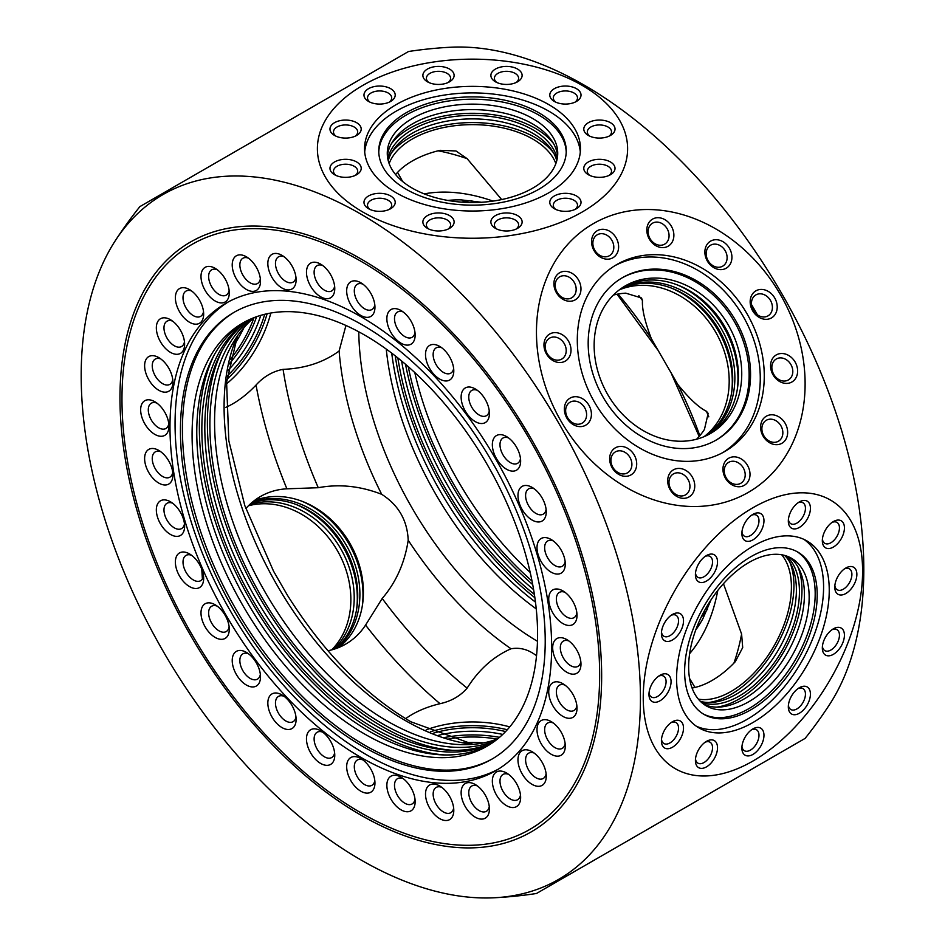 <?xml version="1.0" encoding="UTF-8"?>
<svg xmlns="http://www.w3.org/2000/svg" width="945" height="945" viewBox="0 0 945 945"><rect width="100%" height="100%" fill="white"/><g stroke="black" fill="none" stroke-linecap="round" stroke-linejoin="round"><path stroke-width="1.42" d="M730.686 263.206A15.628 12.758 60 0 0 724.059 242.381A15.628 12.758 60 0 0 706.104 246.149A15.628 12.758 60 0 0 712.731 266.962A15.628 12.758 60 0 0 730.686 263.206M726.15 262.297A12.096 9.875 60 0 0 723.338 248.204A12.096 9.875 60 0 0 710.581 245.216A12.096 9.875 60 0 0 707.12 249.09A12.096 9.875 60 0 0 709.931 263.171A12.096 9.875 60 0 0 722.689 266.171A12.096 9.875 60 0 0 726.15 262.297M673.82 233.899A15.628 12.758 60 0 0 659.102 217.752A15.628 12.758 60 0 0 646.876 231.419A15.628 12.758 60 0 0 661.583 247.566A15.628 12.758 60 0 0 673.82 233.899M669.025 234.632A12.096 9.875 60 0 0 662.965 224.154A12.096 9.875 60 0 0 652.534 223.197A12.096 9.875 60 0 0 648.152 232.718A12.096 9.875 60 0 0 654.2 243.196A12.096 9.875 60 0 0 664.642 244.153A12.096 9.875 60 0 0 669.025 234.632M616.14 237.857A15.628 12.758 60 0 0 597.275 230.698A15.628 12.758 60 0 0 594.051 250.614A15.628 12.758 60 0 0 612.903 257.761A15.628 12.758 60 0 0 616.14 237.857M611.887 240.313A12.096 9.875 60 0 0 597.275 234.773A12.096 9.875 60 0 0 594.771 250.189A12.096 9.875 60 0 0 609.383 255.729A12.096 9.875 60 0 0 611.887 240.313M573.107 274.003A15.628 12.758 60 0 0 555.152 277.771A15.628 12.758 60 0 0 561.779 298.585A15.628 12.758 60 0 0 579.734 294.828A15.628 12.758 60 0 0 573.107 274.003M570.071 277.795A12.096 9.875 60 0 0 559.629 276.838A12.096 9.875 60 0 0 561.295 296.836A12.096 9.875 60 0 0 571.737 297.793A12.096 9.875 60 0 0 570.071 277.795M556.239 332.664A15.628 12.758 60 0 0 544.013 346.331A15.628 12.758 60 0 0 558.719 362.478A15.628 12.758 60 0 0 570.957 348.823A15.628 12.758 60 0 0 556.239 332.664M554.762 337.046A12.096 9.875 60 0 0 549.671 338.109A12.096 9.875 60 0 0 545.891 350.654A12.096 9.875 60 0 0 556.688 360.139A12.096 9.875 60 0 0 561.767 359.076A12.096 9.875 60 0 0 565.559 346.531A12.096 9.875 60 0 0 554.762 337.046M570.071 398.128A15.628 12.758 60 0 0 566.835 418.033A15.628 12.758 60 0 0 585.699 425.191A15.628 12.758 60 0 0 588.936 405.275A15.628 12.758 60 0 0 570.071 398.128M570.071 402.192L570.071 402.192A12.096 9.875 60 0 0 567.567 417.607A12.096 9.875 60 0 0 582.167 423.147L582.167 423.147A12.096 9.875 60 0 0 584.683 407.732A12.096 9.875 60 0 0 570.071 402.192L570.071 402.192M610.883 452.832A15.628 12.758 60 0 0 617.51 473.646A15.628 12.758 60 0 0 635.465 469.889A15.628 12.758 60 0 0 628.838 449.076A15.628 12.758 60 0 0 610.883 452.832M611.899 455.773A12.096 9.875 60 0 0 614.711 469.866A12.096 9.875 60 0 0 627.468 472.854A12.096 9.875 60 0 0 630.929 468.98A12.096 9.875 60 0 0 628.118 454.888A12.096 9.875 60 0 0 615.36 451.899A12.096 9.875 60 0 0 611.899 455.773M667.749 482.139A15.628 12.758 60 0 0 682.467 498.287A15.628 12.758 60 0 0 694.705 484.62A15.628 12.758 60 0 0 679.987 468.472A15.628 12.758 60 0 0 667.749 482.139M669.025 483.427A12.096 9.875 60 0 0 675.084 493.916A12.096 9.875 60 0 0 685.515 494.873A12.096 9.875 60 0 0 689.897 485.352A12.096 9.875 60 0 0 683.849 474.874A12.096 9.875 60 0 0 673.419 473.917A12.096 9.875 60 0 0 669.025 483.427M725.429 478.182A15.628 12.758 60 0 0 744.294 485.328A15.628 12.758 60 0 0 747.53 465.424A15.628 12.758 60 0 0 728.666 458.266A15.628 12.758 60 0 0 725.429 478.182M726.162 477.757A12.096 9.875 60 0 0 740.774 483.297A12.096 9.875 60 0 0 743.278 467.881A12.096 9.875 60 0 0 728.666 462.341A12.096 9.875 60 0 0 726.162 477.757M768.474 442.024A15.628 12.758 60 0 0 786.417 438.267A15.628 12.758 60 0 0 779.79 417.454A15.628 12.758 60 0 0 761.835 421.21A15.628 12.758 60 0 0 768.474 442.024M767.978 440.276A12.096 9.875 60 0 0 778.42 441.232A12.096 9.875 60 0 0 776.755 421.234A12.096 9.875 60 0 0 766.312 420.277A12.096 9.875 60 0 0 767.978 440.276M785.33 383.363A15.628 12.758 60 0 0 797.568 369.696A15.628 12.758 60 0 0 782.85 353.548A15.628 12.758 60 0 0 770.612 367.215A15.628 12.758 60 0 0 785.33 383.363M783.287 381.024A12.096 9.875 60 0 0 788.378 379.949A12.096 9.875 60 0 0 792.158 367.416A12.096 9.875 60 0 0 781.361 357.931A12.096 9.875 60 0 0 776.282 358.994A12.096 9.875 60 0 0 772.502 371.539A12.096 9.875 60 0 0 783.287 381.024M521.593 77.762A15.628 9.025 0 0 0 510.548 66.717A15.628 9.025 0 0 0 491.412 73.096A15.628 9.025 0 0 0 495.452 81.802A15.628 9.025 0 0 0 517.553 81.802A15.628 9.025 0 0 0 521.593 77.762M516.147 82.522A12.096 6.981 0 0 0 518.191 80.112A12.096 6.981 0 0 0 518.604 78.305A12.096 6.981 0 0 0 508.079 71.371A12.096 6.981 0 0 0 494.814 76.498A12.096 6.981 0 0 0 494.4 78.305A12.096 6.981 0 0 0 496.857 82.522M453.588 73.096A15.628 9.025 0 0 0 434.452 66.717A15.628 9.025 0 0 0 423.407 77.762A15.628 9.025 0 0 0 427.447 81.802A15.628 9.025 0 0 0 449.548 81.802A15.628 9.025 0 0 0 453.588 73.096M448.143 82.522A12.096 6.981 0 0 0 450.6 78.305A12.096 6.981 0 0 0 450.186 76.498A12.096 6.981 0 0 0 436.921 71.371A12.096 6.981 0 0 0 426.396 78.305A12.096 6.981 0 0 0 426.809 80.112A12.096 6.981 0 0 0 428.853 82.522M390.639 88.676A15.628 9.025 0 0 0 368.55 88.676A15.628 9.025 0 0 0 368.55 101.434L368.55 101.434A15.628 9.025 0 0 0 390.639 101.434A15.628 9.025 0 0 0 390.639 88.676M389.234 102.154A12.096 6.981 0 0 0 391.702 97.937A12.096 6.981 0 0 0 388.159 93A12.096 6.981 0 0 0 374.964 91.476A12.096 6.981 0 0 0 367.499 97.937A12.096 6.981 0 0 0 369.956 102.154M349.638 120.358A15.628 9.025 0 0 0 332.061 124.551A15.628 9.025 0 0 0 334.542 135.442A15.628 9.025 0 0 0 341.547 137.781A15.628 9.025 0 0 0 356.643 135.442A15.628 9.025 0 0 0 349.638 120.358M355.237 136.163A12.096 6.981 0 0 0 357.694 131.946A12.096 6.981 0 0 0 348.729 125.189A12.096 6.981 0 0 0 333.49 131.946A12.096 6.981 0 0 0 335.947 136.163M341.547 159.622A15.628 9.025 0 0 0 334.542 174.707A15.628 9.025 0 0 0 349.638 177.046A15.628 9.025 0 0 0 356.643 174.707A15.628 9.025 0 0 0 359.124 163.816A15.628 9.025 0 0 0 341.547 159.622M355.237 175.427A12.096 6.981 0 0 0 357.694 171.21A12.096 6.981 0 0 0 342.456 164.454A12.096 6.981 0 0 0 333.49 171.21A12.096 6.981 0 0 0 335.947 175.427M368.55 195.958A15.628 9.025 0 0 0 368.55 208.715A15.628 9.025 0 0 0 390.639 208.715L390.639 208.715A15.628 9.025 0 0 0 390.639 195.958A15.628 9.025 0 0 0 368.55 195.958M389.234 209.436A12.096 6.981 0 0 0 391.702 205.207A12.096 6.981 0 0 0 384.225 198.757A12.096 6.981 0 0 0 371.042 200.269A12.096 6.981 0 0 0 367.499 205.207A12.096 6.981 0 0 0 369.956 209.436M423.407 219.63A15.628 9.025 0 0 0 427.447 228.347A15.628 9.025 0 0 0 449.548 228.347A15.628 9.025 0 0 0 453.588 224.308A15.628 9.025 0 0 0 442.543 213.251A15.628 9.025 0 0 0 423.407 219.63M448.143 229.068A12.096 6.981 0 0 0 450.186 226.658A12.096 6.981 0 0 0 450.6 224.839A12.096 6.981 0 0 0 440.075 217.917A12.096 6.981 0 0 0 426.809 223.032A12.096 6.981 0 0 0 426.396 224.839A12.096 6.981 0 0 0 428.853 229.068M491.412 224.308A15.628 9.025 0 0 0 495.452 228.347A15.628 9.025 0 0 0 517.553 228.347A15.628 9.025 0 0 0 521.593 219.63A15.628 9.025 0 0 0 502.457 213.251A15.628 9.025 0 0 0 491.412 224.308M516.147 229.068A12.096 6.981 0 0 0 518.604 224.839A12.096 6.981 0 0 0 518.191 223.032A12.096 6.981 0 0 0 504.925 217.917A12.096 6.981 0 0 0 494.4 224.839A12.096 6.981 0 0 0 494.814 226.658A12.096 6.981 0 0 0 496.857 229.068M554.361 208.715A15.628 9.025 0 0 0 576.45 208.715A15.628 9.025 0 0 0 576.45 195.958A15.628 9.025 0 0 0 554.361 195.958A15.628 9.025 0 0 0 554.361 208.715L554.361 208.715M575.044 209.436A12.096 6.981 0 0 0 577.501 205.207A12.096 6.981 0 0 0 573.958 200.269A12.096 6.981 0 0 0 560.775 198.757A12.096 6.981 0 0 0 553.297 205.207A12.096 6.981 0 0 0 555.766 209.436M595.362 177.046A15.628 9.025 0 0 0 610.458 174.707A15.628 9.025 0 0 0 603.453 159.622A15.628 9.025 0 0 0 585.876 163.816A15.628 9.025 0 0 0 588.357 174.707A15.628 9.025 0 0 0 595.362 177.046M609.053 175.427A12.096 6.981 0 0 0 611.509 171.21A12.096 6.981 0 0 0 602.544 164.454A12.096 6.981 0 0 0 587.306 171.21A12.096 6.981 0 0 0 589.763 175.427M603.453 137.781A15.628 9.025 0 0 0 610.458 135.442A15.628 9.025 0 0 0 612.939 124.551A15.628 9.025 0 0 0 595.362 120.358A15.628 9.025 0 0 0 588.357 135.442A15.628 9.025 0 0 0 603.453 137.781M609.053 136.163A12.096 6.981 0 0 0 611.509 131.946A12.096 6.981 0 0 0 596.271 125.189A12.096 6.981 0 0 0 587.306 131.946A12.096 6.981 0 0 0 589.763 136.163M328.86 97.512L364.026 77.206M371.893 72.659L391.088 61.579M782.85 751.24L797.615 742.711L782.85 751.24M779.79 753.011L760.595 764.092L779.79 753.011M747.53 771.64L722.949 785.827L747.53 771.64M694.705 802.14L667.69 817.72L694.705 802.14M635.465 836.337L609.643 851.244L635.465 836.337M585.699 865.065L564.354 877.397L585.699 865.065M558.719 880.645L543.954 889.174L558.719 880.645M561.779 878.874L580.974 867.793L561.779 878.874M594.051 860.245L618.621 846.058L594.051 860.245M646.876 829.745L673.88 814.153L646.876 829.745M706.104 795.548L731.926 780.641L706.104 795.548M771.498 317.91A15.628 12.758 60 0 0 774.735 298.006A15.628 12.758 60 0 0 755.882 290.847A15.628 12.758 60 0 0 752.645 310.763A15.628 12.758 60 0 0 771.498 317.91M767.978 315.878L767.978 315.878A12.096 9.875 60 0 0 770.482 300.451A12.096 9.875 60 0 0 755.882 294.911L755.882 294.911A12.096 9.875 60 0 0 753.378 310.338A12.096 9.875 60 0 0 767.978 315.878L767.978 315.878M576.45 101.434L576.45 101.434A15.628 9.025 0 0 0 576.45 88.676A15.628 9.025 0 0 0 554.361 88.676A15.628 9.025 0 0 0 554.361 101.434A15.628 9.025 0 0 0 576.45 101.434M575.044 102.154A12.096 6.981 0 0 0 577.501 97.937A12.096 6.981 0 0 0 570.036 91.476A12.096 6.981 0 0 0 556.841 93A12.096 6.981 0 0 0 553.297 97.937A12.096 6.981 0 0 0 555.766 102.154M755.882 766.82L777.227 754.488L755.882 766.82M616.813 264.529L616.813 264.529A107.954 88.145 60 0 0 594.452 402.086A107.954 88.145 60 0 0 724.756 451.509A107.954 88.145 60 0 0 724.768 451.509A107.954 88.145 60 0 0 747.117 313.953A107.954 88.145 60 0 0 616.813 264.529M722.736 452.631A107.954 88.145 60 0 0 743.113 316.256A107.954 88.145 60 0 0 614.829 265.722M622.495 277.653L622.495 277.653A93.744 76.545 60 0 0 603.075 397.113A93.744 76.545 60 0 0 716.239 440.027L716.239 440.027A93.744 76.545 60 0 0 735.659 320.568A93.744 76.545 60 0 0 622.495 277.653L622.495 277.653M715.53 440.429A93.744 76.545 60 0 0 734.23 321.383A93.744 76.545 60 0 0 621.786 278.066M625.33 285.851L625.33 285.851A85.227 69.587 60 0 0 607.682 394.455A85.227 69.587 60 0 0 710.557 433.46L710.557 433.46A85.227 69.587 60 0 0 728.205 324.867A85.227 69.587 60 0 0 625.33 285.851M708.868 434.405A85.227 69.587 60 0 0 724.85 326.805A85.227 69.587 60 0 0 623.676 286.843M707.049 435.326A85.227 69.587 60 0 0 721.33 328.836A85.227 69.587 60 0 0 621.964 287.953M705.927 435.858A85.227 69.587 60 0 0 719.169 330.077A85.227 69.587 60 0 0 620.936 288.662M708.809 416.863A330.466 190.796 -120 0 0 706.423 411.276L708.159 413.378L704.438 429.443A85.227 69.587 60 0 1 696.548 439.236M706.423 411.276C698.792 407.519 689.271 398.601 677.848 384.556L651.341 338.641C644.868 321.702 641.915 309.003 642.47 300.522A330.466 190.796 -120 0 0 638.832 295.667M613.329 295.1A85.227 69.587 60 0 1 625.755 293.163L641.525 297.97L642.47 300.522M704.049 436.684A85.227 69.587 60 0 0 715.649 332.108A85.227 69.587 60 0 0 619.282 289.879M548.832 192.768A107.954 62.323 0 0 0 580.454 148.696A107.954 62.323 0 0 0 513.808 91.122A107.954 62.323 0 0 0 396.168 104.623A107.954 62.323 0 0 0 364.546 148.696A107.954 62.323 0 0 0 431.192 206.282A107.954 62.323 0 0 0 548.832 192.768M580.301 151.968A107.954 62.323 0 0 0 511.174 97.051A107.954 62.323 0 0 0 396.168 111.167A107.954 62.323 0 0 0 364.699 151.968M406.208 112.75A93.744 54.125 0 0 0 378.756 151.023A93.744 54.125 0 0 0 436.625 201.025A93.744 54.125 0 0 0 538.792 189.284A93.744 54.125 0 0 0 566.244 151.023A93.744 54.125 0 0 0 508.375 101.009A93.744 54.125 0 0 0 406.208 112.75M566.22 152.18A93.744 54.125 0 0 0 507.441 103.111A93.744 54.125 0 0 0 406.208 115.066A93.744 54.125 0 0 0 378.78 152.18M532.767 188.126A85.227 49.199 0 0 0 557.727 153.338A85.227 49.199 0 0 0 505.114 107.884A85.227 49.199 0 0 0 412.233 118.55A85.227 49.199 0 0 0 387.273 153.338A85.227 49.199 0 0 0 439.886 198.793A85.227 49.199 0 0 0 532.767 188.126M557.597 156.079A85.227 49.199 0 0 0 502.905 112.845A85.227 49.199 0 0 0 412.233 124.019A85.227 49.199 0 0 0 387.403 156.079M557.172 158.949A85.227 49.199 0 0 0 500.566 118.101A85.227 49.199 0 0 0 412.233 129.772A85.227 49.199 0 0 0 387.828 158.949M556.759 160.709A85.227 49.199 0 0 0 499.102 121.35A85.227 49.199 0 0 0 412.233 133.292A85.227 49.199 0 0 0 388.241 160.709M501.677 199.572L467.125 158.665A330.466 190.796 -120 0 0 438.114 150.798M395.624 174.577A85.227 49.199 0 0 1 412.233 161.028A85.227 49.199 0 0 1 440.027 150.326L455.986 150.964L467.125 158.665M555.849 163.591A85.227 49.199 0 0 0 496.68 126.665A85.227 49.199 0 0 0 412.233 139.045A85.227 49.199 0 0 0 389.151 163.591M397.585 172.356L402.653 181.535M243.916 327.667A85.227 49.199 -60 0 1 233.935 345.232M253.933 317.91A85.227 49.199 -60 0 1 229.978 359.738M260.773 315.358A85.227 49.199 -60 0 1 228.017 370.416M264.695 314.307A85.227 49.199 -60 0 1 227.261 375.945M225.879 407.319A85.227 49.199 -60 0 0 232.883 403.751A85.227 49.199 -60 0 0 256.048 385.028C263.761 376.571 272.774 371.35 283.075 369.353C304.975 368.503 323.651 362.384 339.113 350.997L345.941 325.47M270.813 313.031A85.227 49.199 -60 0 1 226.469 383.93M248.452 505.764A85.227 69.587 -120 0 1 337.318 550.545A85.227 69.587 -120 0 1 331.671 649.9M249.882 504.382A85.227 69.587 -120 0 1 340.672 548.62A85.227 69.587 -120 0 1 333.585 649.357M251.429 502.976A85.227 69.587 -120 0 1 344.193 546.576A85.227 69.587 -120 0 1 335.569 648.719M252.386 502.161A85.227 69.587 -120 0 1 346.354 545.336A85.227 69.587 -120 0 1 336.763 648.294M283.075 369.353A330.466 190.796 -120 0 0 318.252 487.714L286.89 488.813A85.227 69.587 -120 0 0 260.454 496.515L260.454 496.515A85.227 69.587 -120 0 0 245.83 508.575M318.252 487.714C339.196 483.793 360.34 486.002 381.697 494.318C398.495 505.032 407.33 520.329 408.205 540.233C404.732 562.913 396.061 582.321 382.205 598.468A330.466 190.796 -120 0 0 467.125 688.125C460.262 696.04 451.226 701.225 440.027 703.694A85.227 49.199 180 0 0 412.233 714.385A85.227 49.199 180 0 0 405.641 718.672M327.927 650.762A85.227 69.587 -120 0 0 345.681 644.124L345.681 644.124A85.227 69.587 -120 0 0 365.573 625.082L382.205 598.468M253.992 500.862A85.227 69.587 -120 0 1 349.874 543.304A85.227 69.587 -120 0 1 338.688 647.549M463.452 742.735A85.227 49.199 180 0 1 483.627 742.876M448.899 738.907A85.227 49.199 180 0 1 497.094 739.084M438.669 735.281A85.227 49.199 180 0 1 502.728 734.43M433.507 733.166A85.227 49.199 180 0 1 505.599 731.572M467.125 688.125C478.784 669.627 493.42 656.503 511.032 648.778C518.699 647.443 525.94 648.908 532.767 653.149L536.547 655.617M426.195 729.859A85.227 49.199 180 0 1 509.757 726.906M616.813 847.11L764.269 761.965L616.813 847.11M689.566 678.475L694.977 687.44M838.9 542.17A15.628 9.025 120 0 0 844.05 524.841A15.628 9.025 120 0 0 833.372 521.557A15.628 9.025 120 0 0 827.855 526.448A15.628 9.025 120 0 0 822.327 540.682A15.628 9.025 120 0 0 838.9 542.17M822.41 539.111A12.096 6.981 120 0 0 824.831 543.351A12.096 6.981 120 0 0 835.167 538.957A12.096 6.981 120 0 0 836.939 522.396A12.096 6.981 120 0 0 832.049 522.408M808.944 515.533A15.628 9.025 120 0 0 808.944 502.775A15.628 9.025 120 0 0 799.375 501.913A15.628 9.025 120 0 0 789.807 513.82A15.628 9.025 120 0 0 788.319 521.049A15.628 9.025 120 0 0 796.517 528.645A15.628 9.025 120 0 0 808.944 515.533M788.402 519.478A12.096 6.981 120 0 0 790.835 523.719A12.096 6.981 120 0 0 804.289 513.903A12.096 6.981 120 0 0 802.931 502.752A12.096 6.981 120 0 0 798.041 502.775M763.962 520.742A15.628 9.025 120 0 0 752.917 514.363A15.628 9.025 120 0 0 741.872 533.5A15.628 9.025 120 0 0 752.917 539.879A15.628 9.025 120 0 0 763.962 520.742M741.955 531.929A12.096 6.981 120 0 0 744.376 536.169A12.096 6.981 120 0 0 753.708 532.921A12.096 6.981 120 0 0 758.989 520.742A12.096 6.981 120 0 0 756.484 515.202A12.096 6.981 120 0 0 751.594 515.226M716.038 556.416A15.628 9.025 120 0 0 706.47 555.554A15.628 9.025 120 0 0 695.414 574.69A15.628 9.025 120 0 0 696.902 580.218A15.628 9.025 120 0 0 711.987 576.166A15.628 9.025 120 0 0 716.038 556.416M695.496 573.119A12.096 6.981 120 0 0 696.571 576.096A12.096 6.981 120 0 0 697.93 577.36A12.096 6.981 120 0 0 709.187 571.701A12.096 6.981 120 0 0 711.384 557.656A12.096 6.981 120 0 0 710.026 556.392A12.096 6.981 120 0 0 705.147 556.416M677.99 612.974A15.628 9.025 120 0 0 672.462 614.451A15.628 9.025 120 0 0 661.417 633.587A15.628 9.025 120 0 0 666.934 641.454A15.628 9.025 120 0 0 682.03 628.071A15.628 9.025 120 0 0 677.99 612.974M661.488 632.016A12.096 6.981 120 0 0 663.922 636.257A12.096 6.981 120 0 0 665.693 636.8A12.096 6.981 120 0 0 676.762 627.87A12.096 6.981 120 0 0 676.018 615.289A12.096 6.981 120 0 0 674.246 614.746A12.096 6.981 120 0 0 671.139 615.313M660.012 675.273L660.012 675.273A15.628 9.025 120 0 0 648.967 694.41A15.628 9.025 120 0 0 660.012 700.788A15.628 9.025 120 0 0 671.068 681.652A15.628 9.025 120 0 0 660.012 675.273L660.012 675.273M649.05 692.839A12.096 6.981 120 0 0 651.471 697.079A12.096 6.981 120 0 0 657.519 696.477A12.096 6.981 120 0 0 665.434 685.81A12.096 6.981 120 0 0 663.579 676.112A12.096 6.981 120 0 0 658.689 676.136M666.934 726.634A15.628 9.025 120 0 0 661.417 740.868A15.628 9.025 120 0 0 677.99 742.345A15.628 9.025 120 0 0 683.129 725.028A15.628 9.025 120 0 0 672.462 721.732A15.628 9.025 120 0 0 666.934 726.634M661.488 739.285A12.096 6.981 120 0 0 663.922 743.526A12.096 6.981 120 0 0 674.246 739.132A12.096 6.981 120 0 0 676.018 722.571A12.096 6.981 120 0 0 671.139 722.594M696.902 753.271A15.628 9.025 120 0 0 695.414 760.501A15.628 9.025 120 0 0 703.612 768.096A15.628 9.025 120 0 0 716.038 754.972A15.628 9.025 120 0 0 716.038 742.215A15.628 9.025 120 0 0 706.47 741.364A15.628 9.025 120 0 0 696.902 753.271M695.496 758.929A12.096 6.981 120 0 0 697.93 763.158A12.096 6.981 120 0 0 711.384 753.342A12.096 6.981 120 0 0 710.026 742.203A12.096 6.981 120 0 0 705.147 742.227M741.872 748.05A15.628 9.025 120 0 0 752.917 754.429A15.628 9.025 120 0 0 763.962 735.293A15.628 9.025 120 0 0 752.917 728.914A15.628 9.025 120 0 0 741.872 748.05M741.955 746.479A12.096 6.981 120 0 0 744.376 750.72A12.096 6.981 120 0 0 753.708 747.471A12.096 6.981 120 0 0 758.989 735.293A12.096 6.981 120 0 0 756.484 729.753A12.096 6.981 120 0 0 751.594 729.776M789.807 712.388A15.628 9.025 120 0 0 804.892 708.348A15.628 9.025 120 0 0 808.944 688.586A15.628 9.025 120 0 0 799.375 687.724A15.628 9.025 120 0 0 788.319 706.86A15.628 9.025 120 0 0 789.807 712.388M788.402 705.289A12.096 6.981 120 0 0 789.465 708.266A12.096 6.981 120 0 0 790.835 709.53A12.096 6.981 120 0 0 802.092 703.883A12.096 6.981 120 0 0 804.289 689.826A12.096 6.981 120 0 0 802.931 688.562A12.096 6.981 120 0 0 798.041 688.586M827.855 655.818A15.628 9.025 120 0 0 842.94 642.435A15.628 9.025 120 0 0 838.9 627.35A15.628 9.025 120 0 0 833.372 628.827A15.628 9.025 120 0 0 822.327 647.963A15.628 9.025 120 0 0 827.855 655.818M822.41 646.392A12.096 6.981 120 0 0 824.831 650.632A12.096 6.981 120 0 0 826.603 651.176A12.096 6.981 120 0 0 837.672 642.246A12.096 6.981 120 0 0 836.939 629.665A12.096 6.981 120 0 0 835.167 629.122A12.096 6.981 120 0 0 832.049 629.689M845.822 568.004L845.822 568.004A15.628 9.025 120 0 0 834.778 587.14A15.628 9.025 120 0 0 845.822 593.519A15.628 9.025 120 0 0 856.867 574.383A15.628 9.025 120 0 0 845.822 568.004M834.86 585.557A12.096 6.981 120 0 0 837.282 589.798A12.096 6.981 120 0 0 843.33 589.207A12.096 6.981 120 0 0 851.244 578.541A12.096 6.981 120 0 0 849.378 568.843A12.096 6.981 120 0 0 844.499 568.866M752.917 722.535A107.954 62.323 120 0 0 823.438 627.409A107.954 62.323 120 0 0 806.888 540.906A107.954 62.323 120 0 0 752.917 546.257A107.954 62.323 120 0 0 682.396 641.383A107.954 62.323 120 0 0 698.946 727.886A107.954 62.323 120 0 0 752.917 722.535M696.181 726.126A107.954 62.323 120 0 0 747.259 719.275A107.954 62.323 120 0 0 816.988 626.724A107.954 62.323 120 0 0 803.982 539.406M750.909 556.699A93.744 54.125 120 0 0 689.673 639.304A93.744 54.125 120 0 0 704.037 714.42A93.744 54.125 120 0 0 750.909 709.778A93.744 54.125 120 0 0 812.157 627.173A93.744 54.125 120 0 0 797.781 552.057A93.744 54.125 120 0 0 750.909 556.699M703.045 713.829A93.744 54.125 120 0 0 748.901 708.62A93.744 54.125 120 0 0 809.865 626.925A93.744 54.125 120 0 0 796.765 551.49M748.901 701.662A85.227 49.199 120 0 0 804.573 626.559A85.227 49.199 120 0 0 791.508 558.271A85.227 49.199 120 0 0 748.901 562.499A85.227 49.199 120 0 0 693.228 637.591A85.227 49.199 120 0 0 706.293 705.88A85.227 49.199 120 0 0 748.901 701.662M703.99 704.403A85.227 49.199 120 0 0 744.164 698.922A85.227 49.199 120 0 0 799.175 625.992A85.227 49.199 120 0 0 789.075 557.018M701.71 702.596A85.227 49.199 120 0 0 739.179 696.052A85.227 49.199 120 0 0 793.446 625.389A85.227 49.199 120 0 0 786.37 555.943M700.387 701.367A85.227 49.199 120 0 0 736.131 694.291A85.227 49.199 120 0 0 789.914 625.035A85.227 49.199 120 0 0 784.645 555.424M733.911 663.13A330.466 190.796 -120 0 0 741.601 634.071L742.699 647.573L735.281 661.701A85.227 49.199 120 0 1 712.117 680.424A85.227 49.199 120 0 1 692.071 688.031M741.601 634.071L723.457 583.691M698.343 699.135A85.227 49.199 120 0 0 731.146 691.409A85.227 49.199 120 0 0 784.102 624.468A85.227 49.199 120 0 0 781.704 554.762M156.858 403.078A14.6 8.434 -120 0 0 156.598 402.983A14.6 8.434 -120 0 0 151.318 403.184A14.6 8.434 -120 0 0 149.511 416.202A14.6 8.434 -120 0 0 160.626 428.687A14.6 8.434 -120 0 0 165.918 428.487A14.6 8.434 -120 0 0 168.789 423.738M152.039 400.432A19.999 11.541 -120 0 0 140.923 413.213A19.999 11.541 -120 0 0 157.555 435.645A19.999 11.541 -120 0 0 168.942 426.207A19.999 11.541 -120 0 0 154.803 401.708A19.999 11.541 -120 0 0 152.039 400.432M160.815 451.769A14.6 8.434 -120 0 0 158.618 451.237A14.6 8.434 -120 0 0 155.275 451.887A14.6 8.434 -120 0 0 153.988 466.192A14.6 8.434 -120 0 0 166.521 477.827A14.6 8.434 -120 0 0 169.876 477.178A14.6 8.434 -120 0 0 172.746 472.429M153.35 448.521A19.999 11.541 -120 0 0 145.695 465.436A19.999 11.541 -120 0 0 164.17 484.95A19.999 11.541 -120 0 0 172.9 474.898A19.999 11.541 -120 0 0 158.76 450.411A19.999 11.541 -120 0 0 153.35 448.521M172.545 503.165A14.6 8.434 -120 0 0 168.564 502.705A14.6 8.434 -120 0 0 166.993 503.283A14.6 8.434 -120 0 0 166.32 518.876A14.6 8.434 -120 0 0 180.034 529.153A14.6 8.434 -120 0 0 181.594 528.574A14.6 8.434 -120 0 0 184.476 523.825M162.623 500.011A19.999 11.541 -120 0 0 158.725 520.411A19.999 11.541 -120 0 0 178.333 536.24A19.999 11.541 -120 0 0 184.618 526.294A19.999 11.541 -120 0 0 170.478 501.795A19.999 11.541 -120 0 0 162.623 500.011M191.575 555.282A14.6 8.434 -120 0 0 186.035 555.4L186.035 555.4A14.6 8.434 -120 0 0 186.035 572.257A14.6 8.434 -120 0 0 200.635 580.691L200.635 580.691A14.6 8.434 -120 0 0 203.506 575.942M179.515 552.931A19.999 11.541 -120 0 0 179.515 576.025A19.999 11.541 -120 0 0 199.513 587.566A19.999 11.541 -120 0 0 203.659 578.411A19.999 11.541 -120 0 0 189.52 553.924A19.999 11.541 -120 0 0 179.515 552.931M217.196 606.123A14.6 8.434 -120 0 0 211.656 606.241A14.6 8.434 -120 0 0 210.369 607.304A14.6 8.434 -120 0 0 212.401 624.314A14.6 8.434 -120 0 0 226.257 631.532A14.6 8.434 -120 0 0 227.544 630.469A14.6 8.434 -120 0 0 229.127 626.783M203.376 605.225A19.999 11.541 -120 0 0 207.286 630.126A19.999 11.541 -120 0 0 226.894 636.954A19.999 11.541 -120 0 0 229.281 629.252A19.999 11.541 -120 0 0 215.141 604.765A19.999 11.541 -120 0 0 203.376 605.225M248.417 653.727A14.6 8.434 -120 0 0 242.877 653.845A14.6 8.434 -120 0 0 240.632 656.421A14.6 8.434 -120 0 0 244.436 673.1A14.6 8.434 -120 0 0 257.477 679.136A14.6 8.434 -120 0 0 259.71 676.561A14.6 8.434 -120 0 0 260.347 674.399M233.297 654.909A19.999 11.541 -120 0 0 240.951 680.66A19.999 11.541 -120 0 0 259.426 682.491A19.999 11.541 -120 0 0 260.501 676.856A19.999 11.541 -120 0 0 246.361 652.369A19.999 11.541 -120 0 0 233.297 654.909M284.032 696.276A14.6 8.434 -120 0 0 278.491 696.394A14.6 8.434 -120 0 0 275.668 700.871A14.6 8.434 -120 0 0 280.925 716.747A14.6 8.434 -120 0 0 293.092 721.685A14.6 8.434 -120 0 0 295.915 717.208A14.6 8.434 -120 0 0 295.962 716.948M268.108 700.056A19.999 11.541 -120 0 0 279.212 725.665A19.999 11.541 -120 0 0 295.844 722.441A19.999 11.541 -120 0 0 296.116 719.405A19.999 11.541 -120 0 0 281.976 694.918A19.999 11.541 -120 0 0 268.108 700.056M322.682 732.127A14.6 8.434 -120 0 0 317.142 732.245A14.6 8.434 -120 0 0 314.118 738.931A14.6 8.434 -120 0 0 320.485 753.626A14.6 8.434 -120 0 0 331.742 757.536A14.6 8.434 -120 0 0 334.613 752.799M306.475 738.931A19.999 11.541 -120 0 0 320.627 763.418A19.999 11.541 -120 0 0 334.766 755.256A19.999 11.541 -120 0 0 320.627 730.768A19.999 11.541 -120 0 0 306.475 738.931M362.868 759.898A14.6 8.434 -120 0 0 357.328 760.016A14.6 8.434 -120 0 0 354.505 769.147A14.6 8.434 -120 0 0 361.628 782.342A14.6 8.434 -120 0 0 371.928 785.307A14.6 8.434 -120 0 0 374.811 780.57M346.945 770.045A19.999 11.541 -120 0 0 362.195 791.922A19.999 11.541 -120 0 0 374.952 783.039A19.999 11.541 -120 0 0 374.681 779.696A19.999 11.541 -120 0 0 360.813 758.54A19.999 11.541 -120 0 0 346.945 770.045M403.066 778.538A14.6 8.434 -120 0 0 397.526 778.656A14.6 8.434 -120 0 0 395.282 790.351A14.6 8.434 -120 0 0 412.126 803.947A14.6 8.434 -120 0 0 414.997 799.198M387.946 792.205A19.999 11.541 -120 0 0 403.763 811.105A19.999 11.541 -120 0 0 415.15 801.667A19.999 11.541 -120 0 0 414.075 794.792A19.999 11.541 -120 0 0 401.011 777.168A19.999 11.541 -120 0 0 387.946 792.205M441.717 787.315A14.6 8.434 -120 0 0 436.165 787.433A14.6 8.434 -120 0 0 434.889 801.738A14.6 8.434 -120 0 0 450.765 812.724A14.6 8.434 -120 0 0 453.647 807.975M427.896 804.561A19.999 11.541 -120 0 0 443.76 820.272A19.999 11.541 -120 0 0 453.789 810.444A19.999 11.541 -120 0 0 451.415 799.99A19.999 11.541 -120 0 0 439.649 785.945A19.999 11.541 -120 0 0 427.187 787.374A19.999 11.541 -120 0 0 427.896 804.561M477.331 785.897A14.6 8.434 -120 0 0 471.791 786.004A14.6 8.434 -120 0 0 471.791 802.872A14.6 8.434 -120 0 0 486.391 811.294A14.6 8.434 -120 0 0 489.262 806.557M465.271 806.628A19.999 11.541 -120 0 0 480.686 819.067A19.999 11.541 -120 0 0 489.415 809.026A19.999 11.541 -120 0 0 485.269 795.088A19.999 11.541 -120 0 0 475.276 784.527A19.999 11.541 -120 0 0 462.211 787.067A19.999 11.541 -120 0 0 465.271 806.628M508.552 774.333A14.6 8.434 -120 0 0 503 774.451A14.6 8.434 -120 0 0 504.571 793.694A14.6 8.434 -120 0 0 517.612 799.742A14.6 8.434 -120 0 0 520.482 794.993M498.629 798.336A19.999 11.541 -120 0 0 513.159 807.55A19.999 11.541 -120 0 0 520.636 797.462A19.999 11.541 -120 0 0 514.352 780.251A19.999 11.541 -120 0 0 506.485 772.975A19.999 11.541 -120 0 0 492.959 776.743A19.999 11.541 -120 0 0 498.629 798.336M534.173 753.07A14.6 8.434 -120 0 0 528.621 753.189A14.6 8.434 -120 0 0 531.976 774.569A14.6 8.434 -120 0 0 543.233 778.479A14.6 8.434 -120 0 0 546.104 773.742M526.696 780.003A19.999 11.541 -120 0 0 546.257 776.211A19.999 11.541 -120 0 0 537.528 756.083A19.999 11.541 -120 0 0 532.106 751.712A19.999 11.541 -120 0 0 518.238 756.851A19.999 11.541 -120 0 0 526.696 780.003M553.203 722.937A14.6 8.434 -120 0 0 547.663 723.055A14.6 8.434 -120 0 0 545.088 733.462A14.6 8.434 -120 0 0 552.955 746.231A14.6 8.434 -120 0 0 562.263 748.345A14.6 8.434 -120 0 0 565.134 743.609M548.383 752.326A19.999 11.541 -120 0 0 565.287 746.066A19.999 11.541 -120 0 0 553.912 723.48A19.999 11.541 -120 0 0 551.148 721.578A19.999 11.541 -120 0 0 537.079 728.182A19.999 11.541 -120 0 0 548.383 752.326M564.933 685.078A14.6 8.434 -120 0 0 559.393 685.196A14.6 8.434 -120 0 0 557.148 696.902A14.6 8.434 -120 0 0 566.693 709.766A14.6 8.434 -120 0 0 573.993 710.486A14.6 8.434 -120 0 0 576.863 705.75M562.877 683.719L562.877 683.719A19.999 11.541 -120 0 0 548.726 691.882A19.999 11.541 -120 0 0 562.877 716.381A19.999 11.541 -120 0 0 577.017 708.207A19.999 11.541 -120 0 0 562.877 683.719M568.89 640.958A14.6 8.434 -120 0 0 568.63 640.864A14.6 8.434 -120 0 0 563.35 641.076A14.6 8.434 -120 0 0 561.543 654.082A14.6 8.434 -120 0 0 572.658 666.579A14.6 8.434 -120 0 0 577.95 666.367A14.6 8.434 -120 0 0 580.821 661.618M569.587 673.537A19.999 11.541 -120 0 0 580.974 664.087A19.999 11.541 -120 0 0 566.835 639.6A19.999 11.541 -120 0 0 564.07 638.312A19.999 11.541 -120 0 0 552.955 651.105A19.999 11.541 -120 0 0 569.587 673.537M564.933 592.267A14.6 8.434 -120 0 0 562.736 591.724A14.6 8.434 -120 0 0 559.393 592.385A14.6 8.434 -120 0 0 558.105 606.69A14.6 8.434 -120 0 0 570.638 618.325A14.6 8.434 -120 0 0 573.993 617.676A14.6 8.434 -120 0 0 576.863 612.927M568.288 625.436A19.999 11.541 -120 0 0 577.017 615.396A19.999 11.541 -120 0 0 562.877 590.897A19.999 11.541 -120 0 0 557.456 589.018A19.999 11.541 -120 0 0 549.801 605.934A19.999 11.541 -120 0 0 568.288 625.436M553.203 540.871A14.6 8.434 -120 0 0 549.234 540.41A14.6 8.434 -120 0 0 547.663 540.989A14.6 8.434 -120 0 0 546.978 556.581A14.6 8.434 -120 0 0 560.704 566.858A14.6 8.434 -120 0 0 562.263 566.279A14.6 8.434 -120 0 0 565.134 561.531M559.003 573.946A19.999 11.541 -120 0 0 565.287 564A19.999 11.541 -120 0 0 551.148 539.5A19.999 11.541 -120 0 0 543.292 537.717A19.999 11.541 -120 0 0 539.394 558.117A19.999 11.541 -120 0 0 559.003 573.946M534.173 488.754A14.6 8.434 -120 0 0 528.621 488.86L528.621 488.86A14.6 8.434 -120 0 0 528.621 505.729A14.6 8.434 -120 0 0 543.233 514.151A14.6 8.434 -120 0 0 546.104 509.414M542.111 521.038A19.999 11.541 -120 0 0 546.257 511.883A19.999 11.541 -120 0 0 532.106 487.384A19.999 11.541 -120 0 0 522.112 486.391A19.999 11.541 -120 0 0 522.112 509.485A19.999 11.541 -120 0 0 542.111 521.038M508.552 437.913A14.6 8.434 -120 0 0 503 438.019A14.6 8.434 -120 0 0 501.724 439.094A14.6 8.434 -120 0 0 503.756 456.104A14.6 8.434 -120 0 0 517.612 463.322A14.6 8.434 -120 0 0 518.888 462.247A14.6 8.434 -120 0 0 520.482 458.573M518.25 468.732A19.999 11.541 -120 0 0 520.636 461.042A19.999 11.541 -120 0 0 506.485 436.543A19.999 11.541 -120 0 0 494.731 437.015A19.999 11.541 -120 0 0 498.629 461.916A19.999 11.541 -120 0 0 518.25 468.732M477.331 390.297A14.6 8.434 -120 0 0 471.791 390.415A14.6 8.434 -120 0 0 469.547 392.99A14.6 8.434 -120 0 0 473.351 409.657A14.6 8.434 -120 0 0 486.391 415.705A14.6 8.434 -120 0 0 488.624 413.13A14.6 8.434 -120 0 0 489.262 410.969M488.341 419.06A19.999 11.541 -120 0 0 489.415 413.426A19.999 11.541 -120 0 0 475.276 388.938A19.999 11.541 -120 0 0 462.211 391.478A19.999 11.541 -120 0 0 469.854 417.229A19.999 11.541 -120 0 0 488.341 419.06M441.717 347.748A14.6 8.434 -120 0 0 436.165 347.866A14.6 8.434 -120 0 0 433.342 352.343A14.6 8.434 -120 0 0 438.598 368.219A14.6 8.434 -120 0 0 450.765 373.157A14.6 8.434 -120 0 0 453.6 368.692A14.6 8.434 -120 0 0 453.647 368.42M453.517 373.913A19.999 11.541 -120 0 0 453.789 370.889A19.999 11.541 -120 0 0 439.649 346.39A19.999 11.541 -120 0 0 425.782 351.528A19.999 11.541 -120 0 0 436.897 377.138A19.999 11.541 -120 0 0 453.517 373.913M403.066 311.897A14.6 8.434 -120 0 0 397.526 312.015A14.6 8.434 -120 0 0 394.502 318.701A14.6 8.434 -120 0 0 400.869 333.396A14.6 8.434 -120 0 0 412.126 337.306A14.6 8.434 -120 0 0 414.997 332.569M415.15 335.038A19.999 11.541 -120 0 0 401.011 310.539A19.999 11.541 -120 0 0 386.859 318.701A19.999 11.541 -120 0 0 401.011 343.2A19.999 11.541 -120 0 0 415.15 335.038M362.868 284.126A14.6 8.434 -120 0 0 357.328 284.244A14.6 8.434 -120 0 0 354.505 293.363A14.6 8.434 -120 0 0 361.628 306.57A14.6 8.434 -120 0 0 371.928 309.535A14.6 8.434 -120 0 0 374.811 304.798M374.681 303.912A19.999 11.541 -120 0 0 360.813 282.768A19.999 11.541 -120 0 0 346.945 294.273A19.999 11.541 -120 0 0 362.195 316.15A19.999 11.541 -120 0 0 374.952 307.255A19.999 11.541 -120 0 0 374.681 303.912M322.682 265.498A14.6 8.434 -120 0 0 317.142 265.616A14.6 8.434 -120 0 0 314.898 277.31A14.6 8.434 -120 0 0 331.742 290.906A14.6 8.434 -120 0 0 334.613 286.158M333.691 281.752A19.999 11.541 -120 0 0 320.627 264.127A19.999 11.541 -120 0 0 307.562 279.165A19.999 11.541 -120 0 0 323.379 298.065A19.999 11.541 -120 0 0 334.766 288.627A19.999 11.541 -120 0 0 333.691 281.752M284.032 256.721A14.6 8.434 -120 0 0 278.491 256.839A14.6 8.434 -120 0 0 277.204 271.144A14.6 8.434 -120 0 0 293.092 282.13A14.6 8.434 -120 0 0 295.962 277.381M293.73 269.396A19.999 11.541 -120 0 0 281.976 255.351A19.999 11.541 -120 0 0 269.502 256.792A19.999 11.541 -120 0 0 270.223 273.967A19.999 11.541 -120 0 0 286.075 289.678A19.999 11.541 -120 0 0 296.116 279.85A19.999 11.541 -120 0 0 293.73 269.396M248.417 258.139A14.6 8.434 -120 0 0 242.877 258.257A14.6 8.434 -120 0 0 242.877 275.113A14.6 8.434 -120 0 0 257.477 283.547A14.6 8.434 -120 0 0 260.347 278.799M256.355 267.329A19.999 11.541 -120 0 0 246.361 256.78A19.999 11.541 -120 0 0 233.297 259.308A19.999 11.541 -120 0 0 236.356 278.881A19.999 11.541 -120 0 0 251.772 291.32A19.999 11.541 -120 0 0 260.501 281.267A19.999 11.541 -120 0 0 256.355 267.329M217.196 269.703A14.6 8.434 -120 0 0 211.656 269.821A14.6 8.434 -120 0 0 213.216 289.064A14.6 8.434 -120 0 0 226.257 295.112A14.6 8.434 -120 0 0 229.127 290.363M222.996 275.621A19.999 11.541 -120 0 0 215.141 268.333A19.999 11.541 -120 0 0 201.604 272.113A19.999 11.541 -120 0 0 207.286 293.706A19.999 11.541 -120 0 0 221.803 302.92A19.999 11.541 -120 0 0 229.281 292.832A19.999 11.541 -120 0 0 222.996 275.621M191.575 290.954A14.6 8.434 -120 0 0 186.035 291.072A14.6 8.434 -120 0 0 189.378 312.452A14.6 8.434 -120 0 0 200.635 316.362A14.6 8.434 -120 0 0 203.506 311.626M194.93 293.954A19.999 11.541 -120 0 0 189.52 289.595A19.999 11.541 -120 0 0 175.652 294.722A19.999 11.541 -120 0 0 184.11 317.886A19.999 11.541 -120 0 0 203.659 314.083A19.999 11.541 -120 0 0 194.93 293.954M172.545 321.087A14.6 8.434 -120 0 0 166.993 321.205A14.6 8.434 -120 0 0 164.418 331.612A14.6 8.434 -120 0 0 172.285 344.382A14.6 8.434 -120 0 0 181.594 346.496A14.6 8.434 -120 0 0 184.476 341.759M173.242 321.631A19.999 11.541 -120 0 0 170.478 319.729A19.999 11.541 -120 0 0 156.409 326.332A19.999 11.541 -120 0 0 167.726 350.477A19.999 11.541 -120 0 0 184.618 344.216A19.999 11.541 -120 0 0 173.242 321.631M160.815 358.946A14.6 8.434 -120 0 0 155.275 359.065A14.6 8.434 -120 0 0 153.031 370.771A14.6 8.434 -120 0 0 162.575 383.635A14.6 8.434 -120 0 0 169.876 384.355A14.6 8.434 -120 0 0 172.746 379.618M158.76 357.588A19.999 11.541 -120 0 0 144.62 365.75A19.999 11.541 -120 0 0 158.76 390.25A19.999 11.541 -120 0 0 172.9 382.075A19.999 11.541 -120 0 0 158.76 357.588L158.76 357.588M360.813 261.198A337.767 195.013 -120 0 0 191.929 244.46A337.767 195.013 -120 0 0 140.155 515.119A337.767 195.013 -120 0 0 360.813 812.771A337.767 195.013 -120 0 0 529.696 829.497A337.767 195.013 -120 0 0 581.47 558.838A337.767 195.013 -120 0 0 360.813 261.198M360.813 815.086A340.613 196.654 60 0 1 138.301 514.942A340.613 196.654 60 0 1 190.512 242.003A340.613 196.654 60 0 1 360.813 258.871A340.613 196.654 60 0 1 583.325 559.027A340.613 196.654 60 0 1 531.114 831.954A340.613 196.654 60 0 1 360.813 815.086M408.264 366.672A244.306 141.053 -120 0 0 532.035 581.045M414.796 372.566A244.306 141.053 -120 0 0 530.204 572.434M397.869 357.942A244.306 141.053 -120 0 0 534.397 594.417M401.613 361.002A244.306 141.053 -120 0 0 533.618 589.645M471.827 200.659A244.306 141.053 -120 0 0 461.373 202.124M386.257 349.095A244.306 141.053 -120 0 0 536.252 608.899M391.726 353.146A244.306 141.053 -120 0 0 535.472 602.13M254.441 317.485A244.306 141.053 -120 0 0 231.726 345.185A244.306 141.053 -120 0 0 387.332 721.153A244.306 141.053 -120 0 0 462.377 744.672A244.306 141.053 -120 0 0 497.72 738.848M251.902 318.512A244.306 141.053 -120 0 0 225.548 516.691A244.306 141.053 -120 0 0 382.63 723.858A244.306 141.053 -120 0 0 495.558 740.537M247.661 320.438A244.306 141.053 -120 0 0 216.346 517.659A244.306 141.053 -120 0 0 374.598 728.5A244.306 141.053 -120 0 0 491.766 743.254M249.208 319.693A244.306 141.053 -120 0 0 219.748 517.305A244.306 141.053 -120 0 0 377.563 726.788A244.306 141.053 -120 0 0 493.184 742.274M364.829 335.18A244.306 141.053 -120 0 0 242.676 323.084A244.306 141.053 -120 0 0 205.23 518.852A244.306 141.053 -120 0 0 364.829 734.135A244.306 141.053 -120 0 0 486.982 746.243A244.306 141.053 -120 0 0 524.428 550.474A244.306 141.053 -120 0 0 364.829 335.18M245.05 321.772A244.306 141.053 -120 0 0 210.57 518.285A244.306 141.053 -120 0 0 369.53 731.43A244.306 141.053 -120 0 0 489.309 744.837M362.821 325.21A257.938 148.92 -120 0 0 233.852 312.441A257.938 148.92 -120 0 0 194.316 519.124A257.938 148.92 -120 0 0 362.821 746.432A257.938 148.92 -120 0 0 491.79 759.201A257.938 148.92 -120 0 0 531.338 552.518A257.938 148.92 -120 0 0 362.821 325.21M234.856 311.862A257.938 148.92 -120 0 0 196.595 518.888A257.938 148.92 -120 0 0 364.829 745.274A257.938 148.92 -120 0 0 492.794 758.622M228.442 301.833A269.868 155.807 -120 0 0 190.288 518.899A269.868 155.807 -120 0 0 365.892 754.405A269.868 155.807 -120 0 0 498.263 769.195M360.813 316.634A269.868 155.807 -120 0 0 225.879 303.262A269.868 155.807 -120 0 0 184.511 519.514A269.868 155.807 -120 0 0 360.813 757.335A269.868 155.807 -120 0 0 495.747 770.695A269.868 155.807 -120 0 0 537.114 554.443A269.868 155.807 -120 0 0 360.813 316.634M805.116 738.388L536.465 893.497L805.116 738.388A425.829 425.829 0 0 0 829.698 704.308A395.447 228.312 -120 0 0 863.813 569.457A395.447 228.312 -120 0 0 450.352 47.25A425.829 425.829 0 0 0 408.535 51.502L139.884 206.612A425.829 425.829 0 0 0 115.302 240.691A395.447 228.312 -120 0 0 81.187 375.543A395.447 228.312 -120 0 0 494.648 897.75A395.447 228.312 -120 0 0 640.438 698.426A395.447 228.312 -120 0 0 429.869 263.962A395.447 228.312 -120 0 0 115.302 240.691M643.238 697.717A155.11 89.551 120 0 0 752.917 761.044A155.11 89.551 120 0 0 862.596 571.075A155.11 89.551 120 0 0 752.917 507.748A155.11 89.551 120 0 0 643.238 697.717M593.236 223.693A155.11 126.642 60 0 0 561.106 421.34A155.11 126.642 60 0 0 748.345 492.345A155.11 126.642 60 0 0 780.464 294.698A155.11 126.642 60 0 0 593.236 223.693M362.821 85.381A155.11 89.551 0 0 0 362.821 212.023A155.11 89.551 0 0 0 582.179 212.023A155.11 89.551 0 0 0 582.179 85.381A155.11 89.551 0 0 0 362.821 85.381M473.173 744.341L410.874 721.779C364.699 694.599 323.603 652.499 287.575 595.492L273.53 571.158L244.802 505.587L228.808 440.724L226.599 382.323L237.419 335.995M256.048 385.028A347.878 200.848 -120 0 0 286.89 488.813M365.573 625.082A347.878 200.848 -120 0 0 440.027 703.694M757.418 314.827A340.613 196.654 -120 0 0 751.511 304.585M701.084 617.333A244.306 141.053 -120 0 0 707.581 609.005M737.289 389.47A88.806 72.505 60 0 0 676.797 284.693M731.607 392.754A88.806 72.505 60 0 0 671.115 287.977M553.569 143.64A88.806 51.266 0 0 0 409.705 128.307A88.806 51.266 0 0 0 391.431 143.64M553.569 152.913A88.806 51.266 0 0 0 409.705 137.592A88.806 51.266 0 0 0 391.431 152.913M256.638 316.681A88.806 51.266 -60 0 1 229.092 364.097M267.128 313.752A88.806 51.266 -60 0 1 226.883 379.358M296.128 504.476A88.806 72.505 -120 0 1 356.619 609.253M301.809 501.193A88.806 72.505 -120 0 1 362.301 605.981M444.67 737.502A88.806 51.266 180 0 1 499.503 737.348M430.353 731.784A88.806 51.266 180 0 1 507.288 729.741M716.771 707.143A88.806 51.266 120 0 0 739.179 698.969A88.806 51.266 120 0 0 797.84 566.716M708.726 702.501A88.806 51.266 120 0 0 731.146 694.339A88.806 51.266 120 0 0 789.796 562.074M405.523 364.286A247.826 143.085 -120 0 0 532.72 584.612M395.234 355.852A247.826 143.085 -120 0 0 534.882 597.736M481.548 202.265L461.184 199.891A256.06 147.845 -120 0 0 447.812 200.434M358.793 331.825A256.06 147.845 -120 0 0 537.481 641.312M237.195 336.314A256.06 147.845 -120 0 0 405.157 720.456A256.06 147.845 -120 0 0 472.795 744.365M221.969 350.819A247.826 143.085 -120 0 0 382.63 726.74A247.826 143.085 -120 0 0 452.608 750.306M213.936 355.462A247.826 143.085 -120 0 0 374.598 731.383A247.826 143.085 -120 0 0 444.575 754.949M695.768 629.925A256.06 147.845 -120 0 0 702.926 618.609L711.065 599.768M689.649 653.633A270.943 156.433 -120 0 0 717.798 590.436M699.808 435.68A270.943 156.433 -120 0 0 677.848 384.556M651.341 338.641A270.943 156.433 -120 0 0 618.042 294.06M493.006 201.096A270.943 156.433 -120 0 0 424.21 193.879M339.113 350.997A270.943 156.433 -120 0 0 381.697 494.318M408.205 540.233A270.943 156.433 -120 0 0 511.032 648.778M494.648 897.75A425.829 425.829 0 0 0 536.465 893.497M617.073 294.238L657.425 349.508M699.17 436.425L671.47 373.842M202.407 578.966L201.757 569.114"/></g></svg>

